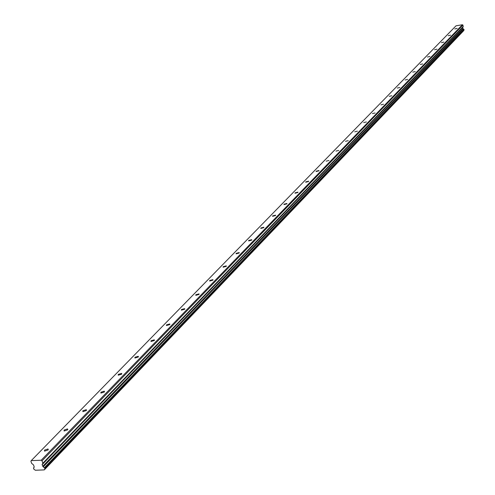 <?xml version="1.0" encoding="UTF-8"?>
<svg xmlns="http://www.w3.org/2000/svg" width="495" height="495" viewBox="0 0 495 495"><rect width="100%" height="100%" fill="white"/><g stroke="black" fill="none" stroke-linecap="round" stroke-linejoin="round"><path stroke-width="0.74" d="M457.151 28.407L454.8 28.945L457.151 28.407M48.065 449.986L48.027 448.971L44.519 450.128L44.55 451.143L48.065 449.986M67.58 429.87L67.555 428.918L64.084 430.037L64.109 430.99L67.58 429.87M86.316 410.565L86.297 409.674L82.863 410.751L82.875 411.648L86.316 410.565M104.309 392.021L104.303 391.18L100.906 392.226L100.912 393.067L104.309 392.021M121.609 374.195L121.609 373.403L118.249 374.418L118.249 375.204L121.609 374.195M138.254 357.037L138.266 356.301L134.943 357.279L134.931 358.021L138.254 357.037M154.279 340.523L154.298 339.83L151.012 340.777L150.994 341.476L154.279 340.523M169.717 324.615L169.742 323.959L166.493 324.881L166.469 325.537L169.717 324.615M184.604 309.27L184.635 308.651L181.424 309.548L181.393 310.167L184.604 309.27M198.965 294.469L199.002 293.888L195.828 294.76L195.797 295.342L198.965 294.469M212.831 280.182L212.869 279.632L209.731 280.479L209.694 281.03L212.831 280.182M226.227 266.384L226.264 265.865L223.165 266.687L223.127 267.207L226.227 266.384M239.172 253.038L239.215 252.549L236.146 253.353L236.109 253.848L239.172 253.038M251.689 240.137L251.732 239.673L248.707 240.459L248.663 240.923L251.689 240.137M263.804 227.657L263.847 227.217L260.853 227.985L260.809 228.424L263.804 227.657M275.536 215.566L275.579 215.152L272.621 215.9L272.572 216.321L275.536 215.566M286.896 203.86L286.939 203.47L284.012 204.2L283.969 204.596L286.896 203.86M297.903 192.518L297.947 192.14L295.057 192.858L295.014 193.236L297.903 192.518M308.577 181.517L308.626 181.164L305.768 181.863L305.718 182.222L308.577 181.517M318.935 170.843L318.978 170.509L316.156 171.196L316.107 171.536L318.935 170.843M328.983 160.485L326.193 161.166L328.983 160.485M338.741 150.43L335.981 151.099L338.741 150.43M348.22 140.667L345.485 141.316L348.22 140.667M357.427 131.175L354.729 131.819L357.427 131.175M366.38 121.949L363.714 122.581L366.38 121.949M375.086 112.978L372.45 113.596L375.086 112.978M383.557 104.247L380.946 104.86L383.557 104.247M391.805 95.752L389.219 96.352L391.805 95.752M399.83 87.479L397.275 88.073L399.83 87.479M407.651 79.423L405.12 80.004L407.651 79.423M415.268 71.571L412.768 72.146L415.268 71.571M422.693 63.923L420.218 64.492L422.693 63.923M429.926 56.461L427.476 57.024L429.926 56.461M436.986 49.191L434.561 49.748L436.986 49.191M443.873 42.094L441.472 42.644L443.873 42.094M450.592 35.17L448.216 35.708L450.592 35.17M44.327 469.805L463.648 30.653L44.29 469.904L35.355 470.25L33.79 469.099L33.53 468.165L34.068 467.645M463.215 26.569L462.658 27.547L463.141 28.784L43.139 466.729L42.124 464.687L42.805 463.258L463.215 26.569L462.899 25.078L462.417 24.75L41.178 460.239L31.259 460.616L456.025 25.814L462.417 24.75M44.897 468.815L464.069 30.034L463.141 28.784M31.259 460.616L30.9 461.266L31.705 463.456L33.4 464.793L34.167 466.643L33.598 468.128M44.321 469.767L44.866 468.883L44.612 467.948L463.982 29.453M463.846 29.341L44.371 467.75L44.612 467.948M44.371 467.75L43.244 466.853L463.196 28.859M463.233 26.433L42.805 463.258M42.811 463.048L42.007 460.851L41.178 460.239M462.899 25.078L42.007 460.851M464.1 29.917L44.884 468.709M462.992 28.685L42.886 466.544M462.677 27.411L42.131 464.477M42.124 464.687L462.658 27.547M462.912 28.568L42.731 466.339M48.027 448.971L48.287 449.689M67.555 428.918L67.796 429.592M86.297 409.674L86.52 410.299M104.303 391.18L104.507 391.762M121.609 373.403L121.795 373.948M138.266 356.301L138.433 356.802M154.298 339.83L154.452 340.294M169.742 323.959L169.884 324.392M184.635 308.651L184.765 309.059M199.002 293.888L199.12 294.265M212.869 279.632L212.98 279.984M226.264 265.865L226.363 266.186M34.075 467.608L33.53 468.165M464.069 30.034L44.866 468.883M463.617 30.746L44.29 469.904"/></g></svg>
